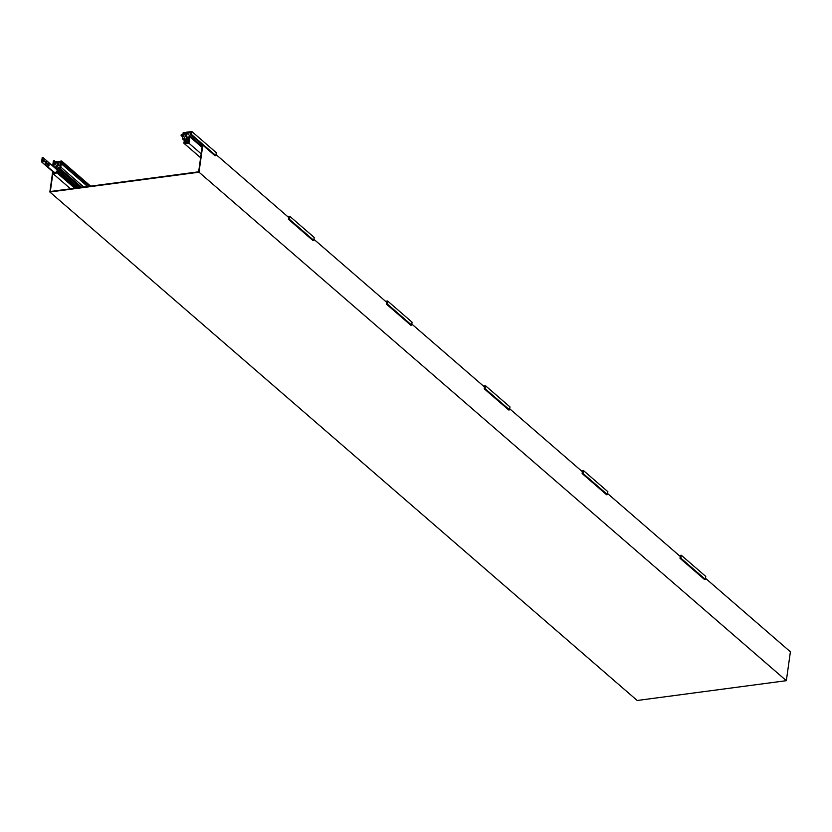 <?xml version="1.0" encoding="UTF-8"?>
<svg xmlns="http://www.w3.org/2000/svg" width="832" height="832" viewBox="0 0 832 832"><rect width="100%" height="100%" fill="white"/><g stroke="black" fill="none" stroke-linecap="round" stroke-linejoin="round"><path stroke-width="1.25" d="M202.8 145.142L199.004 172.203L49.847 192.005L52.718 171.548M53.425 166.535L53.903 163.134L56.888 162.739L54.267 163.519L53.799 166.858M54.475 172.432L41.6 161.918L53.841 172.515L56.389 172.172L56.534 171.174L58.24 170.945L57.117 172.952L52.863 173.514L53.092 171.87L50.326 191.506L198.64 171.808L202.426 144.82M201.448 143.978L200.013 144.165L201.011 143.593M705.494 578.302L790.4 651.81L786.344 680.68L199.004 172.203M786.344 680.68L637.187 700.492L49.847 192.005M680.014 558.293L680.867 558.178L705.338 579.363L704.486 579.478L680.014 558.293L680.274 556.473L607.599 493.553M582.13 473.543L582.982 473.429L607.454 494.614L606.601 494.728L582.13 473.543L582.379 471.723L509.714 408.803M484.234 388.794L485.087 388.679L509.558 409.874L508.706 409.978L484.234 388.794L484.494 386.974L411.819 324.064M386.35 304.044L387.202 303.94L411.674 325.125L410.821 325.239L386.35 304.044L386.599 302.224L313.934 239.314M288.454 219.305L289.307 219.19L313.778 240.375L312.926 240.49L288.454 219.305L288.714 217.474L216.039 154.565M202.249 146.099L200.013 144.165M57.242 166.098L54.267 163.519M57.564 163.831L56.826 163.186M57.626 163.384L56.888 162.739M54.007 167.045L57.169 166.618L57.73 162.625L53.903 163.134L53.643 164.954L52.79 165.069L53.394 160.805L54.246 160.69L54.059 162.022L59.041 161.356L58.448 165.62L59.093 166.057L59.894 165.443L60.486 161.179L61.641 161.023L61.391 162.802L63.097 162.573L62.972 163.467L61.266 163.686L60.788 167.128L58.739 167.398L58.552 168.73L56.846 168.958L57.044 167.513L54.881 167.794M70.543 188.822L52.863 173.514M74.797 188.261L57.117 172.952M75.795 188.126L57.242 172.058M76.648 188.011L58.094 171.943M77.771 187.866L58.24 170.945M78.562 187.762L56.846 168.958M80.267 187.533L58.552 168.73M81.765 187.335L58.739 167.398M83.814 187.065L60.788 167.128M87.672 186.545L61.266 163.686M89.378 186.316L62.972 163.467M90.376 186.191L63.097 162.573M90.667 186.15L61.641 161.023M60.31 162.458L59.041 161.356M55.557 161.824L54.246 160.69M53.539 165.714L52.79 165.069M41.6 161.918L42.224 157.477L42.858 157.394L66.331 177.954M43.472 160.014L43.68 161.626M45.687 161.595A1.362 0.676 -97.6 0 1 46.197 163.405A1.362 0.676 -97.6 0 1 45.999 163.966M47.944 163.55A1.362 0.676 -97.6 0 1 48.454 165.37A1.362 0.676 -97.6 0 1 48.266 165.932M42.234 161.834L42.858 157.394M44.408 161.221L43.763 159.744L43.378 160.337L44.034 161.814L44.408 161.221M46.831 163.322A1.362 0.676 82.4 0 0 45.978 161.387A1.362 0.676 82.4 0 0 45.49 162.157A1.362 0.676 82.4 0 0 46.342 164.091A1.362 0.676 82.4 0 0 46.831 163.322M49.098 165.287A1.362 0.676 82.4 0 0 48.246 163.353A1.362 0.676 82.4 0 0 47.757 164.112A1.362 0.676 82.4 0 0 48.599 166.046A1.362 0.676 82.4 0 0 49.098 165.287M184.33 132.506L183.175 132.652L182.926 134.43L181.23 134.659L181.106 135.554L182.801 135.325L182.322 138.767L184.371 138.497L184.184 139.828L185.89 139.599L186.077 138.268L188.625 137.925L187.99 142.48L185.432 142.823L185.578 141.825L183.872 142.043L184.558 143.811L188.926 143.229L189.831 136.791L186.43 137.238L186.992 133.245L190.819 132.735L190.57 134.555L215.041 155.74L215.894 155.626L216.299 152.693L191.828 131.508L185.994 132.288L185.39 136.552L184.475 137.28L183.726 136.77L184.33 132.506L185.786 133.765M188.926 143.229L201.167 153.816M189.831 136.791L202.072 147.378M184.558 143.811L200.616 157.706M183.726 143.042L184.569 143.77M185.578 141.825L186.555 142.667M186.077 138.268L188.313 140.202M185.89 139.599L188.126 141.534M184.184 139.828L187.346 142.563M182.322 138.767L186.794 142.636M181.106 135.554L182.593 136.843M190.57 134.555L191.422 134.441L215.894 155.626M191.422 134.441L191.828 131.508M186.992 133.245L202.207 146.422M313.778 240.375L314.194 237.442L289.723 216.258L287.622 216.538M289.307 219.19L289.723 216.258M411.674 325.125L412.079 322.192L387.608 301.007L385.507 301.278M387.202 303.94L387.608 301.007M509.558 409.874L509.974 406.942L485.503 385.746L483.402 386.027M485.087 388.679L485.503 385.746M607.454 494.614L607.859 491.681L583.388 470.496L581.287 470.777M582.982 473.429L583.388 470.496M705.338 579.363L705.754 576.43L681.283 555.246L679.182 555.526M680.867 558.178L681.283 555.246"/></g></svg>

